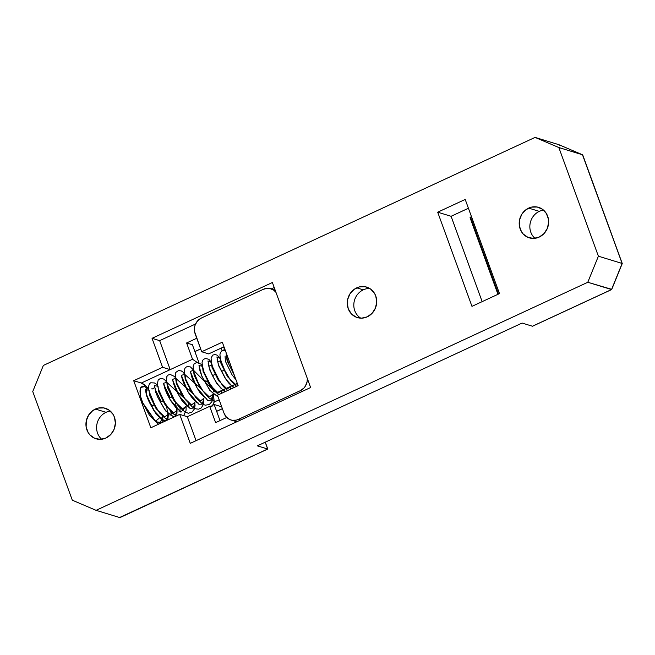 <?xml version="1.0" encoding="UTF-8"?>
<svg xmlns="http://www.w3.org/2000/svg" width="655" height="655" viewBox="0 0 655 655"><rect width="100%" height="100%" fill="white"/><g stroke="black" fill="none" stroke-linecap="round" stroke-linejoin="round"><path stroke-width="0.98" d="M363.263 289.846A15.941 14.615 107 0 1 369.797 288.519A15.941 14.615 -73 0 0 363.263 289.846L356.721 287.848A15.941 14.615 107 0 1 366.661 287.095A15.941 14.615 107 0 1 376.715 301.218A15.941 14.615 107 0 1 367.267 316.823L372.13 313.278L375.446 308.063L376.715 301.98L375.749 295.954L374.455 293.252L370.501 288.978L365.253 286.743L359.505 286.882L354.134 289.371L349.966 293.833L347.625 299.589L347.265 302.684L348.239 308.71L351.301 313.77L355.993 317.085L361.601 318.158L367.267 316.823A15.941 14.615 107 0 1 357.327 317.577A15.941 14.615 107 0 1 347.265 303.453A15.941 14.615 107 0 1 356.721 287.848L363.263 289.846A15.941 14.615 -73 0 0 353.872 303.584A15.941 14.615 -73 0 0 360.733 318.15A15.941 14.615 107 0 1 353.872 303.584A15.941 14.615 107 0 1 363.263 289.846M539.302 211.369A15.941 14.615 107 0 1 543.56 210.132A15.941 14.615 -73 0 0 539.302 211.369L528.642 208.11A15.941 14.615 107 0 1 538.582 207.357A15.941 14.615 107 0 1 548.644 221.48A15.941 14.615 107 0 1 539.196 237.085L544.051 233.54L547.375 228.333L548.644 222.25L548.44 219.163L546.376 213.514L542.422 209.24L537.174 207.005L531.434 207.144L526.063 209.633L521.896 214.095L519.554 219.851L519.399 226.024L521.462 231.682L523.23 234.031L527.922 237.347L533.53 238.42L539.196 237.085A15.941 14.615 107 0 1 529.256 237.839A15.941 14.615 107 0 1 519.194 223.715A15.941 14.615 107 0 1 528.642 208.11L539.302 211.369A15.941 14.615 -73 0 0 534.93 238.314A15.941 14.615 107 0 1 539.302 211.369M106.044 412.306A15.941 14.615 107 0 1 110.302 411.07A15.941 14.615 -73 0 0 106.044 412.306L95.393 409.048A15.941 14.615 107 0 1 105.324 408.294A15.941 14.615 107 0 1 115.386 422.418A15.941 14.615 107 0 1 105.938 438.023L110.801 434.478L114.117 429.262L115.386 423.187L114.42 417.153L113.127 414.451L109.172 410.177L103.924 407.942L98.176 408.081L92.805 410.57L88.638 415.033L86.296 420.788L86.141 426.962L88.204 432.619L89.972 434.969L94.664 438.285L100.272 439.358L105.938 438.023A15.941 14.615 107 0 1 95.998 438.776A15.941 14.615 107 0 1 85.936 424.653A15.941 14.615 107 0 1 95.393 409.048L106.044 412.306A15.941 14.615 -73 0 0 101.681 439.251A15.941 14.615 107 0 1 106.044 412.306M213.743 391.502L215.47 392.026L213.743 391.502M222.381 408.646L216.633 411.315L222.381 408.646M200.635 348.886L194.879 351.555L200.635 348.886M214.152 404.495L221.718 406.812L214.152 404.495L220.015 420.608L214.152 404.495M199.038 362.976L192.398 344.735L186.609 342.966L196.762 338.258L186.609 342.966L192.398 344.735L199.038 362.976M119.824 517.589L96.08 510.327L72.296 500.191L32.75 391.534L43.353 365.449L535.061 137.403L558.805 144.665L582.59 154.801L558.805 144.665L559.231 145.328L558.805 144.665L535.061 137.403L558.846 147.539L598.392 256.195L587.789 282.272L96.08 510.327L119.824 517.589L267.682 449.019L265.201 442.199L267.731 449.002L120.274 517.196M470.536 217.149L471.453 216.608L470.536 217.149L498.52 294.046L470.536 217.149L470.053 217.673L497.947 294.308M213.595 394.924L214.07 402.555L212.023 406.296L209.682 406.346L215.618 422.647L226.736 417.489L215.618 422.647L209.682 406.346L212.818 405.715L214.169 401.589L213.53 394.613M197.302 362.518L192.545 359.259L186.609 342.966L192.545 359.259L170.194 369.625L192.545 359.259M582.672 155.317L622.135 263.457L611.541 289.543L532.867 326.034M532.45 326.223L522.1 323.054L257.333 445.85L267.682 449.019L257.333 445.85L522.1 323.054L532.45 326.223L611.541 289.543L622.135 263.457L582.59 154.801L558.846 147.539L582.59 154.801M611.639 289.313L587.789 282.272L611.541 289.543M482.154 301.636L451.09 216.289L468.415 208.257L451.09 216.289L482.154 301.636M209.682 406.346L187.33 416.711L196.058 440.676L187.33 416.711L179.724 414.386L150.838 427.781L133.702 380.694L141.308 383.028L170.194 369.625L162.587 367.299L152.042 338.324L272.39 282.51L310.617 387.539L190.269 443.361L179.724 414.386L187.33 416.711L209.682 406.346M159.648 340.649L170.194 369.625L141.308 383.028L145.754 385.975L148.71 389.226A25.897 7.991 65.1 0 0 141.308 383.028L133.702 380.694L162.587 367.299L170.194 369.625L159.648 340.649L152.042 338.324L159.648 340.649L195.55 324.004L159.648 340.649M274.216 287.52L271.293 288.88L274.216 287.52M162.301 418.373L162.874 422.197A25.897 7.991 65.1 0 0 162.325 418.496M598.392 256.195L622.135 263.457L598.392 256.195L587.789 282.272L96.08 510.327L72.296 500.191L32.75 391.534L43.353 365.449L535.061 137.403L558.846 147.539L598.392 256.195M471.968 306.36L437.696 212.187L451.09 216.289L437.696 212.187L465.206 199.431L499.478 293.604L471.968 306.36L499.478 293.604L465.206 199.431L437.696 212.187L471.968 306.36M162.587 367.299L133.702 380.694L150.838 427.781L179.724 414.386L190.269 443.361L310.617 387.539L272.39 282.51L152.042 338.324L162.587 367.299M216.6 392.239A1.597 1.466 104.8 0 1 215.192 391.379M231.281 366.833L230.282 367.299L231.281 366.833M224.69 369.911L221.423 371.434L224.69 369.911M215.7 374.103L212.564 375.569L215.7 374.103M215.102 391.281L213.014 389.905L210.664 387.097M208.38 383.265L206.964 380.187M222.7 350.662A3.987 1.015 -20 0 1 224.559 349.524L223.625 346.962L224.559 349.524A3.987 1.015 160 0 0 222.7 350.662M216.707 392.304L215.88 392.108M225.205 350.736A1.597 0.491 -114.9 0 1 224.559 349.524A1.597 0.491 65.1 0 0 225.205 350.736M208.675 353.897L223.985 346.798L208.675 353.897L201.674 351.751L195.084 333.641A11.954 10.955 107 0 1 201.445 317.994L263.343 289.289A11.954 10.955 107 0 1 270.793 288.724A11.954 10.955 107 0 1 275.976 292.367L273.675 290.14L269.737 288.462L267.592 288.282L263.343 289.289L201.445 317.994L197.802 320.655L195.313 324.561L194.625 326.804L194.51 331.43L201.674 351.751L222.307 342.188L238.125 385.648L222.307 342.188L201.674 351.751L208.675 353.897M224.084 413.321L217.493 395.219L224.084 413.321L226.384 417.12L229.905 419.609L231.96 420.232L236.267 420.133L238.355 419.405A11.954 10.955 107 0 1 230.904 419.97A11.954 10.955 107 0 1 224.084 413.321M240.5 420.06L238.355 419.405L240.5 420.06M302.389 391.354L300.252 390.699L238.355 419.405L300.252 390.699L302.389 391.354M307.318 378.484A11.954 10.955 107 0 1 300.252 390.699L303.895 388.047L305.312 386.213L307.072 381.898L307.318 378.484M238.125 385.648L217.493 395.219L238.125 385.648M211.745 388.726L193.471 370.198L190.335 371.475L196.958 387.727L207.717 400.41L211.311 400.139L212.662 394.531M202.158 389.602L184.694 374.382L181.394 375.307L187.887 391.649L198.858 404.258L202.395 404.135L203.68 398.494M193.364 394.154L175.671 378.213L172.453 379.466L179.126 395.767L189.942 408.343L193.479 408.081L194.666 402.604M184.497 398.412L166.845 382.389L163.513 383.249L170.03 399.517L180.952 412.224L185.848 406.493M175.417 401.834L176.875 410.963L175.253 416.457L176.834 410.448L173.641 412.945L165.044 404.7L158.412 391.24L158.092 386.442M173.943 417.063L165.699 410.988L157.437 396.709L154.343 385.549L157.863 386.286L154.343 385.549L157.437 396.709L165.699 410.988L173.943 417.063M166.599 406.288L167.999 415.123L166.239 420.494L162.186 419.757L156.103 414.173L146.532 395.767L145.402 389.529L146.753 388.341A3.185 2.939 -74.7 0 0 145.32 386.966L146.753 388.341L146.237 394.023L153.638 410.194L163.619 420.747L166.837 419.855L167.991 414.484M143.355 386.9L140.882 387.4L140.195 388.767L140.448 395.751M142.544 402.514L140.588 396.529L142.823 403.046M162.088 419.699L159.149 422.983L154.416 420.551L143.118 403.406L155.956 421.763L160.622 422.483L162.325 416.121M171.07 415.737L170.906 411.741M179.953 411.766L180.084 408.024M188.943 407.754L188.689 403.677M146.393 391.854L146.949 390.748L146.753 388.341A3.185 2.939 -74.7 0 1 146.032 392.255M202.526 366.333L198.997 365.482L201.83 376.175L209.813 390.339L218.156 397.036M221.382 393.418L221.505 390.56M211.508 362.436L207.979 360.962L209.6 369.641L216.404 382.962L224.714 391.87M230.331 389.267L230.511 386.548M220.547 358.555L216.92 356.926L218.516 365.49L225.394 378.647L233.548 387.768M226.024 352.398L227.089 360.717L234.359 375.29M141.955 386.777L140.195 388.767L139.974 392.116M140.088 393.262L140.334 395.055M142.201 401.777L143.118 403.406M237.839 384.862L236.168 385.009L227.572 376.764L220.94 363.304L220.399 358.703M230.429 386.524L227.236 389.005L218.639 380.76L212.007 367.299L211.54 362.592M221.48 390.568L218.303 392.992L209.706 384.747L203.075 371.287L202.575 366.62M212.572 394.482L209.371 396.979L200.774 388.734L194.142 375.274L193.544 370.771M203.631 398.477L200.438 400.975L191.841 392.73L185.209 379.27L184.735 374.57M194.699 402.465L191.506 404.962L182.909 396.717L176.277 383.257L175.736 378.647M185.766 406.452L182.573 408.949L173.976 400.704L167.344 387.244L166.878 382.545M167.901 414.435L164.708 416.932L156.111 408.687L149.479 395.227L149.135 390.445M158.969 418.422L155.775 420.919M161.032 419.003L163.251 417.038M161.302 401.605L155.112 389.299M169.907 415.016L172.183 413.051M170.234 397.618L164.159 385.443M178.823 411.029L179.609 410.873M225.091 356.525L225.41 361.314L232.034 374.775L236.005 379.818M216.649 411.365L222.405 408.695M194.895 351.604L200.651 348.935M119.988 517.581L267.772 449.035L265.275 442.166M582.614 154.809L558.83 144.673M622.25 263.515L582.729 154.932M611.688 289.518L622.25 263.539M532.646 326.19L611.655 289.551M237.306 383.404L218.18 392.067M222.151 350.859L221.153 348.108M216.125 392.198L209.829 386L205.162 374.783M227.784 357.237L226.687 357.761M220.964 360.479L217.894 361.937M212.015 364.729L208.953 366.186M230.904 419.97L236.799 421.779M270.843 288.74L275.133 290.05M236.275 386.507L230.552 380.399L224.616 370.059L220.588 359.98L219.916 354.715L220.489 352.456L221.783 351.055L223.216 350.564L225.443 350.81M227.481 390.585L223.134 386.303L218.639 379.278L212.441 366.579L211.557 362.657L211.057 357.917L212.834 355.067L214.979 354.527L217.034 355.116L220.596 358.432M230.781 386.679L230.871 389.013M218.655 394.678L216.125 392.386L209.723 383.486L204.114 372.425L202.403 365.67L202.059 362.526L202.559 360.528L203.582 359.276L205.596 358.506L208.789 359.267L211.68 362.485M221.685 390.593L221.906 393.172M219.196 399.877L215.691 401.278L214.398 401.138L208.716 397.822L202.96 391.019L198.268 382.929L193.61 371.303L193.119 366.694L194.207 363.689L196.852 362.502L200.864 364.098L202.477 366.055M212.973 394.687L211.95 401.581L209.354 404.52L205.383 405.183L204.18 404.782L201.928 403.431L195.779 397.593L191.473 390.642L185.987 379.753L184.26 372.146L184.317 369.584L185.447 367.488L187.199 366.563L190.433 366.931L193.446 369.936M203.901 398.608L203.5 404.258L201.298 407.885L198.588 409.17L195.878 408.876L192.414 407.05L185.111 399.313L177.071 383.773L175.253 374.66L175.827 372.4L178.553 370.509L181.304 370.943L182.802 371.868L184.882 374.447M194.813 402.522L195.051 405.813L194.224 409.236L191.89 412.241L188.296 413.256L184.931 411.946L178.463 406.247L173.968 399.206L167.377 384.821L166.468 380.686L166.894 376.412L168.188 375.012L170.259 374.472L174.418 376.437L175.933 378.377M186.118 406.624L186.053 410.357L183.711 415.606M176.17 416.031L171.364 412.232L164.675 402.694L158.371 389.144L157.413 383.674L158.207 379.957L160.213 378.582L161.875 378.467L164.168 379.245L167.017 382.43M177.022 410.538L176.866 415.704M167.402 420.101L159.591 412.969L154.883 405.15L148.898 390.879L148.456 386.687L149.52 383.666L150.716 382.774L154.457 382.962L156.168 384.018L158.084 386.409M168.31 414.631L167.86 419.888M158.543 424.211L149.487 415.376L142.405 402.219M145.631 387.121C143.838 386.253 142.372 386.237 141.243 387.072M233.884 373.997L229.34 365.408L226.081 355.46M232.943 387.023L233.712 387.007C232.607 386.704 230.822 385.263 228.358 382.684L225.181 377.951L218.664 365.228L217.124 359.521M224.01 391.01L224.886 390.888L221.161 388.472C217.132 383.904 213.956 378.991 211.639 373.727C209.248 367.905 208.233 364.827 208.609 364.475L208.208 363.443M215.077 394.998L215.929 394.965C212.719 393.63 209.567 390.126 206.481 384.46C203.328 379.392 201.175 374.93 200.029 371.074L199.276 367.455M206.145 398.993L206.8 398.985L201.028 394.023C199.005 391.584 195.247 384.952 192.071 377.951L190.327 371.434M197.212 402.981L198.097 402.907C196.263 402.94 193.135 399.64 188.73 393.016L184.702 385.41C182.589 380.67 181.55 377.264 181.582 375.192L181.419 375.413M188.28 406.968L189.049 406.96C186.577 405.994 181.664 401.056 180.616 398.084C177.235 392.885 174.901 388.071 173.632 383.633L172.461 379.474M179.347 410.955L180.223 410.841L176.465 408.392L171.02 401.13C167.86 395.915 165.674 391.281 164.47 387.228L163.545 383.388M170.415 414.951L171.266 414.918C168.916 414.124 164.552 409.85 163.463 407.189C159.951 401.695 157.315 396.562 155.562 391.805L154.776 386.9C155.612 387.138 151.649 389.75 151.813 388.767M161.482 418.938L162.137 418.938C163.349 419.994 155.603 415.376 152.173 407.23C149.405 402.8 147.58 398.821 146.695 395.309L145.672 391.403M150.052 403.521L152.803 405.699L153.81 404.921M207.316 381.21L206.448 381.759L203.631 379.556M198.473 384.976L197.458 385.746L194.715 383.576M189.541 388.964L188.566 389.741L185.823 387.621M180.608 392.951L179.666 393.729L176.866 391.575M171.675 396.946L170.701 397.716L167.926 395.555M162.743 400.934L161.736 401.703L158.96 399.501"/></g></svg>
